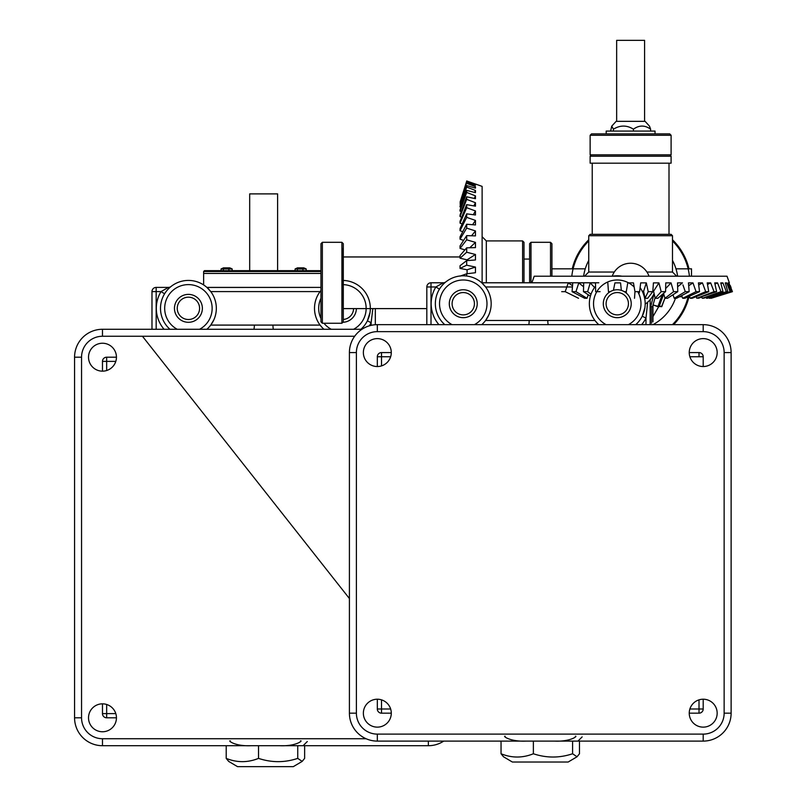 <?xml version="1.0" encoding="UTF-8"?>
<svg xmlns="http://www.w3.org/2000/svg" width="807" height="807" viewBox="0 0 807 807"><rect width="100%" height="100%" fill="white"/><g stroke="black" fill="none" stroke-linecap="round" stroke-linejoin="round"><path stroke-width="1.21" d="M650.674 306.67L652.55 306.67L655.062 297.833L652.55 306.67L650.674 306.67L653.993 293.889L650.674 306.67M657.947 306.67L653.045 304.945L659.077 306.67L663.697 294.091L659.077 306.67L657.947 306.67L662.244 294.515L657.947 306.67M661.528 306.67L659.349 305.934L661.77 306.67L664.948 298.116L661.528 306.67M660.943 306.67L659.208 306.337L660.943 306.67M644.581 40.35L616.659 40.35L644.581 40.35L644.581 121.343L644.581 40.35M671.101 156.205L590.139 156.205L590.139 163.185L671.101 163.185L671.101 156.205M606.188 133.871L606.188 131.077L655.042 131.077L655.042 133.871M610.637 131.077L611.716 126.185L613.451 129.181C620.129 125.055 626.797 125.055 633.434 129.181C639.194 125.055 644.914 125.055 650.603 129.181L649.514 126.185L645.106 121.343L616.134 121.343L611.716 126.185M633.434 131.077L633.434 129.181M613.451 131.077L613.451 129.181M650.603 131.077L650.603 129.181M591.531 156.205L590.139 154.813L590.139 135.273L591.531 133.871L669.699 133.871L671.101 135.273L671.101 154.813L669.699 156.205M466.678 182.402L460.051 204.03L466.678 182.402L475.454 185.267L475.454 184.521L475.192 185.176M475.454 184.046L466.678 180.97L475.454 184.521M466.678 183.31L475.454 186.679L475.454 188.152L466.678 185.56L466.678 187.053L475.454 190.472L475.454 192.651L466.678 190.381L466.678 192.439L475.454 195.859L475.454 198.704L466.678 196.777L466.678 199.369L475.454 202.718L475.454 206.189L466.678 204.645L466.678 207.722L475.454 210.96L475.454 214.985L466.678 213.855L466.678 217.355L475.454 220.422L475.454 224.941L466.678 224.245L466.678 228.119L475.454 230.953L475.454 235.886L466.678 235.634L466.678 239.81L475.454 242.372L475.454 247.628L466.678 247.83L466.678 252.238L475.454 254.477L475.454 259.975L466.678 260.621L466.678 265.19L475.454 267.077L475.454 272.716L466.678 273.795L466.678 276.014M475.474 184.016L482.122 186.387L482.122 282.783M522.603 282.783L522.603 240.91L486.318 240.91L482.122 236.723M466.678 235.634L460.051 245.903L460.051 248.395L464.923 249.877L460.051 248.395L466.678 239.81M466.678 224.245L460.051 236.865L460.051 239.175L463.591 240.415L460.051 239.175L466.678 228.119M466.678 213.855L460.051 228.613L460.051 230.701L462.744 231.73L460.051 230.701L466.678 217.355M466.678 204.645L460.051 221.289L460.051 223.125L462.139 223.963L460.051 223.125L466.678 207.722M466.678 196.777L460.051 215.025L460.051 216.558L461.665 217.224L460.051 216.558L466.678 199.369M466.678 190.381L460.051 209.911L460.051 211.131L461.281 211.646L460.051 211.131L466.678 192.439M466.678 185.56L460.051 206.047L460.051 206.935L460.938 207.298L460.051 206.935L466.678 187.053M460.051 204.03L460.626 204.262L460.051 204.03M460.051 202.295L466.678 181.272M466.678 247.83L460.051 255.567L460.051 258.2L466.678 252.238M475.454 254.477L467.071 259.844L460.051 258.2M467.071 259.844L467.082 260.55M466.678 260.621L460.051 265.705L460.051 268.428L466.678 265.19M475.454 267.077L467.071 269.78L460.051 268.428M467.071 269.78L467.092 273.704M524.005 258.361L524.005 282.783L524.005 242.302L522.603 240.91M475.454 186.679L474.92 187.97M475.454 190.472L474.617 192.389M475.454 195.859L474.284 198.371M475.454 202.718L473.891 205.795M475.454 210.96L473.396 214.561M475.454 220.422L472.731 224.517M475.454 230.953L471.742 235.543M475.454 242.372L470.007 247.527M466.678 273.795L460.051 276.125M460.051 256.959L343.298 256.959L343.298 308.607L426.822 308.607M551.927 268.822L585.257 268.822M675.973 268.822L691.508 268.822L691.508 276.216M529.594 282.783L529.594 243.704L530.986 242.302L550.525 242.302L551.927 243.704L551.927 276.216L551.927 247.981M341.906 323.264L322.356 323.264L320.964 321.872L320.964 243.704L322.356 242.302L341.906 242.302L343.298 243.704L343.298 321.872L341.906 323.264L341.906 242.302M343.298 317.585L342.834 248.445M652.954 321.872L652.954 305.268L652.954 321.872M206.965 287.474L320.964 287.403L206.885 287.403L210.748 291.589L320.086 291.589M320.964 271.495L203.626 271.495L203.626 273.442L320.964 273.442L203.626 273.442L203.626 284.932M303.846 267.863L297.47 267.863L295.11 268.933L295.11 270.658L297.369 270.658L297.369 268.933L306.206 268.933L303.846 267.863L305.944 268.802M295.11 268.933L297.369 268.933M306.206 270.658L306.206 268.933L303.957 268.933M302.918 268.933L302.918 270.658M223.468 267.863L221.078 268.933L221.078 270.658L228.895 270.658L228.895 268.933L232.184 268.933L229.813 267.863L231.922 268.802M221.35 268.802L223.448 267.863L229.813 267.863M221.078 268.933L228.895 268.933M232.184 270.658L232.184 268.933L229.924 268.933M223.337 268.933L223.337 270.658M320.964 270.658L204.464 270.658L203.626 271.495M281.936 270.658L250.715 270.658M277.608 270.658L277.608 193.882L249.686 193.882L249.686 270.658M102.479 703.835A13.961 13.961 0 0 1 114.574 724.777A13.961 13.961 0 0 1 90.394 724.777A13.961 13.961 0 0 1 102.479 703.835L102.479 713.61A4.186 4.186 0 0 0 106.665 717.796A4.186 4.186 0 0 1 102.479 713.61A4.186 4.186 0 0 0 106.665 717.796L116.44 717.796M273.543 329.276A4.186 0.585 90 0 1 272.958 325.09L210.748 325.09L213.885 319.784M151.978 329.276L151.978 291.589A4.186 4.186 0 0 1 156.165 287.403A4.186 4.186 0 0 0 151.978 291.589L156.165 291.589L156.165 287.403L168.431 287.403A4.186 4.186 0 0 0 171.034 286.495L170.902 286.596M166.535 291.004L166.03 291.66M206.885 329.276A27.922 27.922 0 0 0 208.569 289.017A27.922 27.922 0 0 0 168.27 289.017A27.922 27.922 0 0 0 169.954 329.276A27.922 27.922 0 0 1 168.27 289.017A27.922 27.922 0 0 1 208.569 289.017A27.922 27.922 0 0 1 206.885 329.276L207.611 328.62M164.598 293.778L161.027 291.589A32.109 32.109 0 0 0 164.073 329.276M168.431 287.403L161.027 291.589L156.165 291.589L156.165 329.276M322.982 328.378L323.96 329.276A27.922 27.922 0 0 1 320.964 290.48M343.298 280.443A27.922 27.922 0 0 1 360.89 329.276M188.414 294.384A13.961 13.961 0 0 1 197.372 319.047A13.961 13.961 0 0 1 174.665 310.745A13.961 13.961 0 0 1 193.206 295.231M272.958 325.09L320.086 325.09L322.215 327.612M116.44 357.198L106.665 357.198A4.186 4.186 0 0 0 102.479 361.385A4.186 4.186 0 0 1 106.665 357.198A4.186 4.186 0 0 0 102.479 361.385L102.479 371.159M372.834 308.607L371.129 322.709L367.387 320.833L370.06 312.299M375.326 324.737L375.326 308.607M254.336 325.09A4.186 0.585 -90 0 1 253.751 329.276M102.479 343.237A13.961 13.961 0 0 1 114.574 364.179A13.961 13.961 0 0 1 90.394 364.179A13.961 13.961 0 0 1 102.479 343.237M428.356 741.098L428.356 745.708A27.922 27.922 0 0 0 443.739 741.098A27.922 27.922 0 0 1 428.356 745.708L102.479 745.708A27.922 27.922 0 0 1 74.567 717.796L74.567 357.198A27.922 27.922 0 0 1 102.479 329.276L361.95 329.276M106.665 704.481L106.665 713.61L102.479 713.61A4.186 4.186 0 0 0 106.665 717.796L106.665 713.61L115.794 713.61M304.632 745.708L304.632 758.378L302.181 761.394L297.743 758.378L297.743 745.708M302.181 761.394L293.304 766.65L237.53 766.65L228.653 761.394L226.202 758.378L226.202 745.708M297.743 758.378C284.71 762.736 271.636 762.736 258.522 758.378C247.729 762.736 236.945 762.736 226.202 758.378M258.522 758.378L258.522 745.708M356.381 308.607A13.961 13.961 0 0 1 343.237 322.275M343.298 319.471A11.167 11.167 0 0 0 353.587 308.607M184.581 318.826A11.167 11.167 0 0 0 198.905 312.178A11.167 11.167 0 0 0 192.248 297.854A11.167 11.167 0 0 0 177.923 304.501A11.167 11.167 0 0 0 184.581 318.826M491.221 282.783L531.874 282.783L491.221 282.783M377.323 708.99L377.323 699.215L377.323 708.99A4.186 4.186 0 0 0 381.509 713.176L391.284 713.176L381.509 713.176L381.509 708.99L390.638 708.99L377.323 708.99L377.323 699.215A13.961 13.961 0 0 1 389.418 720.157A13.961 13.961 0 0 1 365.238 720.157A13.961 13.961 0 0 1 377.323 699.215L377.323 708.99A4.186 4.186 0 0 0 381.509 713.176L381.509 708.99L377.323 708.99M485.592 320.47L488.729 315.164L485.592 320.47L547.802 320.47A4.186 0.585 90 0 0 548.387 324.656A4.186 0.585 90 0 1 547.802 320.47L529.18 320.47A4.186 0.585 -90 0 1 528.595 324.656A4.186 0.585 -90 0 0 529.18 320.47L485.592 320.47M445.878 281.875L445.878 281.875A4.186 4.186 0 0 1 443.275 282.783L435.871 286.969A32.109 32.109 0 0 0 438.927 324.656A32.109 32.109 0 0 1 435.871 286.969L439.442 289.158L435.871 286.969L443.275 282.783A4.186 4.186 0 0 0 445.878 281.875M441.379 286.394L440.874 287.04L441.379 286.394M481.729 324.656L482.455 324L481.729 324.656A27.922 27.922 0 0 0 483.413 284.397A27.922 27.922 0 0 0 443.114 284.397A27.922 27.922 0 0 0 444.798 324.656A27.922 27.922 0 0 1 443.114 284.397A27.922 27.922 0 0 1 483.413 284.397A27.922 27.922 0 0 1 481.729 324.656A27.922 27.922 0 0 0 483.413 284.397A27.922 27.922 0 0 0 443.114 284.397A27.922 27.922 0 0 0 444.798 324.656A27.922 27.922 0 0 1 443.114 284.397A27.922 27.922 0 0 1 483.413 284.397A27.922 27.922 0 0 1 481.729 324.656M485.592 286.969L481.729 282.783L598.804 282.783L481.729 282.783L485.592 286.969L572.224 286.969L485.592 286.969M703.2 366.539L703.2 356.765A4.186 4.186 0 0 0 699.013 352.578L689.249 352.578L699.013 352.578A4.186 4.186 0 0 1 703.2 356.765L703.2 366.539M598.804 324.656A27.922 27.922 0 0 1 595.294 286.505A27.922 27.922 0 0 0 598.804 324.656L598.148 324.071L598.804 324.656M612.523 276.216A27.922 27.922 0 0 1 622.015 276.216A27.922 27.922 0 0 0 612.523 276.216M640.314 287.968A27.922 27.922 0 0 1 635.734 324.656A27.922 27.922 0 0 0 640.314 287.968M594.93 320.47L597.059 322.992L594.93 320.47L547.802 320.47L594.93 320.47M703.2 708.99L703.2 699.215A13.961 13.961 0 0 1 715.295 720.157A13.961 13.961 0 0 1 691.115 720.157A13.961 13.961 0 0 1 703.2 699.215A13.961 13.961 0 0 1 715.295 720.157A13.961 13.961 0 0 1 691.115 720.157A13.961 13.961 0 0 1 703.2 699.215L703.2 708.99L699.013 708.99L699.013 699.861L699.013 713.176A4.186 4.186 0 0 0 703.2 708.99L699.013 708.99L699.013 713.176A4.186 4.186 0 0 0 703.2 708.99M377.323 356.765L377.323 366.539L377.323 356.765L381.509 356.765L381.509 365.894L381.509 352.578A4.186 4.186 0 0 0 377.323 356.765L381.509 356.765L381.509 352.578A4.186 4.186 0 0 0 377.323 356.765A4.186 4.186 0 0 1 381.509 352.578A4.186 4.186 0 0 0 377.323 356.765M431.009 282.783L443.275 282.783L431.009 282.783A4.186 4.186 0 0 0 426.822 286.969L426.822 324.656L426.822 286.969L435.871 286.969L431.009 286.969L431.009 324.656L431.009 282.783A4.186 4.186 0 0 0 426.822 286.969L431.009 286.969L431.009 282.783A4.186 4.186 0 0 0 426.822 286.969A4.186 4.186 0 0 1 431.009 282.783M642.231 316.213L644.904 307.679L642.231 316.213L645.983 318.089A32.109 32.109 0 0 1 641.605 324.656A32.109 32.109 0 0 0 645.983 318.089L647.658 302.191L645.983 318.089L642.231 316.213M644.904 299.79L644.732 298.741L644.904 299.79M644.632 298.217L644.299 296.744L644.632 298.217M650.17 324.656L650.17 299.659L650.17 324.656M689.249 713.176L699.013 713.176L689.249 713.176M703.2 338.617A13.961 13.961 0 0 1 715.295 359.559A13.961 13.961 0 0 1 691.115 359.559A13.961 13.961 0 0 1 703.2 338.617A13.961 13.961 0 0 1 715.295 359.559A13.961 13.961 0 0 1 691.115 359.559A13.961 13.961 0 0 1 703.2 338.617M377.323 338.617A13.961 13.961 0 0 1 389.418 359.559A13.961 13.961 0 0 1 365.238 359.559A13.961 13.961 0 0 1 377.323 338.617A13.961 13.961 0 0 1 389.418 359.559A13.961 13.961 0 0 1 365.238 359.559A13.961 13.961 0 0 1 377.323 338.617M391.284 352.578L381.509 352.578L391.284 352.578M703.2 741.098L377.323 741.098A27.922 27.922 0 0 1 349.411 713.176L349.411 352.578A27.922 27.922 0 0 1 377.323 324.656L703.2 324.656A27.922 27.922 0 0 1 731.122 352.578L731.122 713.176A27.922 27.922 0 0 1 703.2 741.098L377.323 741.098A27.922 27.922 0 0 1 349.411 713.176L349.411 352.578A27.922 27.922 0 0 1 377.323 324.656L703.2 324.656A27.922 27.922 0 0 1 731.122 352.578L731.122 713.176A27.922 27.922 0 0 1 703.2 741.098A27.922 27.922 0 0 0 731.122 713.176A27.922 27.922 0 0 1 703.2 741.098L703.2 734.118L377.323 734.118A20.942 20.942 0 0 1 356.391 713.176L356.391 352.578A20.942 20.942 0 0 1 377.323 331.637L703.2 331.637A20.942 20.942 0 0 1 724.141 352.578L724.141 713.176A20.942 20.942 0 0 1 703.2 734.118L377.323 734.118L377.323 741.098A27.922 27.922 0 0 1 349.411 713.176L356.391 713.176L356.391 352.578A20.942 20.942 0 0 1 377.323 331.637L703.2 331.637A20.942 20.942 0 0 1 724.141 352.578L724.141 713.176L731.122 713.176L724.141 713.176A20.942 20.942 0 0 1 703.2 734.118L703.2 741.098M579.476 741.098L579.476 753.758L577.035 756.774L572.587 753.758L572.587 741.098M577.035 756.774L568.148 762.03L512.374 762.03L503.497 756.774L501.046 753.758L501.046 741.098M572.587 753.758C559.554 758.116 546.48 758.116 533.377 753.758C522.573 758.116 511.799 758.116 501.046 753.758M533.377 753.758L533.377 741.098M622.066 290.611A13.961 13.961 0 0 1 626.222 314.427A13.961 13.961 0 0 1 603.515 306.125A13.961 13.961 0 0 1 622.066 290.611M613.431 314.205A11.167 11.167 0 0 0 627.755 307.558A11.167 11.167 0 0 0 621.108 293.234A11.167 11.167 0 0 0 606.783 299.891A11.167 11.167 0 0 0 613.431 314.205M468.06 290.611A13.961 13.961 0 0 1 472.216 314.427A13.961 13.961 0 0 1 449.509 306.125A13.961 13.961 0 0 1 468.06 290.611M459.425 314.205A11.167 11.167 0 0 0 473.749 307.558A11.167 11.167 0 0 0 467.092 293.234A11.167 11.167 0 0 0 452.777 299.891A11.167 11.167 0 0 0 459.425 314.205M377.323 699.215A13.961 13.961 0 0 1 389.418 720.157A13.961 13.961 0 0 1 365.238 720.157A13.961 13.961 0 0 1 377.323 699.215M652.954 316.637L658.704 306.67M672.493 239.78A60.021 60.021 0 0 1 688.996 268.822A60.021 60.021 0 0 0 672.493 239.78A60.021 60.021 0 0 1 688.996 268.822M688.996 296.744A60.021 60.021 0 0 1 673.623 324.656A60.021 60.021 0 0 0 688.996 296.744A60.021 60.021 0 0 1 673.623 324.656M572.244 268.822A60.021 60.021 0 0 1 588.747 239.78A60.021 60.021 0 0 0 572.244 268.822A60.021 60.021 0 0 1 588.747 239.78M731.102 287.827L730.325 285.628M682.924 284.891L685.284 291.66L689.158 291.66L688.462 282.884L692.981 282.884L696.048 291.66L699.548 291.66L698.418 282.884L702.443 282.884L705.681 291.66L708.758 291.66L707.214 282.884L710.685 282.884L714.034 291.66L716.626 291.66L714.699 282.884L717.544 282.884L720.964 291.66L723.022 291.66L720.752 282.884L722.931 282.884L726.35 291.66L727.843 291.66L725.251 282.884L726.724 282.884L730.093 291.66L731.001 291.66L728.136 282.884L728.882 282.884L732.433 291.66L711.108 298.287L732.433 291.66M561.692 291.66L565.193 291.66L568.259 282.884L572.768 282.884L572.072 291.66L575.956 291.66L578.79 282.884L583.713 282.884L583.461 291.66L587.647 291.66L590.21 282.884L595.465 282.884L595.667 291.66M596.837 291.66L600.075 291.66M607.812 282.884L608.458 291.66L610.243 291.66M613.441 290.298L614.914 282.884L620.553 282.884L621.35 290.379M624.285 291.66L626.282 291.66L627.775 282.884L633.465 282.884L634.958 291.66L639.608 291.66L640.687 282.884L646.326 282.884L648.213 291.66L652.782 291.66L653.428 282.884L658.926 282.884L661.165 291.66L665.573 291.66L665.775 282.884L671.031 282.884L673.593 291.66L677.769 291.66L677.517 282.884L682.45 282.884L677.86 286.596M531.874 282.783L534.224 276.216L726.976 276.216M676.68 276.216L672.493 272.03L672.493 235.735L588.747 235.735L588.747 272.03L584.55 276.216M572.072 291.66L584.702 298.287L587.012 298.287L575.956 291.66M588.242 294.747L587.012 298.287M642.241 291.256L643.623 291.266L644.975 298.287L647.698 298.287L652.782 291.66M652.853 291.256L653.559 291.266L655.203 298.287L657.836 298.287L665.573 291.66M673.593 291.66L665.008 298.287L663.525 293.415M665.008 298.287L667.5 298.287L677.769 291.66M685.284 291.66L674.228 298.287L672.988 294.747L667.5 298.287M674.228 298.287L676.538 298.287L689.158 291.66M696.048 291.66L682.702 298.287L681.673 295.594L676.538 298.287M682.702 298.287L684.79 298.287L699.548 291.66M705.681 291.66L690.278 298.287L689.44 296.199L684.79 298.287M690.278 298.287L692.113 298.287L708.758 291.66M714.034 291.66L696.844 298.287L696.179 296.673L692.113 298.287M696.844 298.287L716.626 291.66M720.964 291.66L702.272 298.287L701.757 297.057L698.378 298.287M702.272 298.287L723.022 291.66M726.35 291.66L706.468 298.287L706.105 297.4L703.492 298.287M706.468 298.287L727.843 291.66M730.093 291.66L709.373 298.287L709.141 297.712L707.356 298.287M709.373 298.287L731.001 291.66M732.131 291.66L709.908 298.287M672.493 235.735L671.101 234.333L590.139 234.333L588.747 235.735M568.259 282.884L572.355 285.607M578.538 298.287L565.193 291.66M583.461 291.66L590.401 296.139M578.79 282.884L583.37 286.596M591.006 294.252L587.647 291.66M590.21 282.884L594.557 287.484M608.458 291.66L609.053 292.437M634.958 291.66L634.504 298.287M626.383 293.153L626.282 291.66M646.326 282.884L643.623 291.266M648.213 291.66L644.975 298.287M638.841 293.849L639.608 291.66M658.926 282.884L653.559 291.266M661.165 291.66L655.203 298.287M671.031 282.884L665.876 288.331M692.981 282.884L688.885 285.607M702.443 282.884L698.842 284.942M710.685 282.884L707.608 284.447M717.544 282.884L715.032 284.054M722.931 282.884L721.014 283.721M726.724 282.884L725.432 283.418M728.882 282.884L728.227 283.146M653.973 293.798A25.824 25.824 0 0 1 645.186 304.108M612.21 276.216A19.539 19.539 0 0 1 649.02 276.216M583.612 276.216A47.462 47.462 0 0 1 588.747 260.449M672.493 260.449A47.462 47.462 0 0 1 677.618 276.216M675.469 298.287A47.462 47.462 0 0 1 652.954 324.656M658.865 306.67A36.991 36.991 0 0 1 658.381 307.225M590.139 135.273L671.101 135.273M590.139 154.813L671.101 154.813M486.318 282.783L486.318 240.91M530.986 282.783L530.986 242.302M550.525 276.216L550.525 242.302M322.356 323.264L322.356 242.302M651.552 323.264L651.552 306.67L651.552 323.264M102.479 713.61A4.186 4.186 0 0 0 106.665 717.796M331.253 329.276A23.726 23.726 0 0 1 323.97 323.264M320.964 318.472A23.726 23.726 0 0 1 320.964 298.207M343.298 284.629A23.726 23.726 0 0 1 353.587 329.276M177.247 329.276A23.726 23.726 0 0 1 170.065 293.294A23.726 23.726 0 0 1 206.763 293.294A23.726 23.726 0 0 1 199.581 329.276M371.129 325.352L371.129 322.709A32.109 32.109 0 0 1 369.354 325.826M115.794 361.385L106.665 361.385L106.665 370.514M366.085 738.728L102.479 738.728A20.942 20.942 0 0 1 81.547 717.796L81.547 357.198A20.942 20.942 0 0 1 102.479 336.257L354.677 336.257M81.547 357.198L74.567 357.198A27.922 27.922 0 0 1 102.479 329.276L102.479 336.257M102.479 738.728L102.479 745.708A27.922 27.922 0 0 1 74.567 717.796L81.547 717.796M102.479 361.385L106.665 361.385L106.665 357.198M606.097 324.656A23.726 23.726 0 0 1 598.118 289.703A23.726 23.726 0 0 1 633.848 286.747A23.726 23.726 0 0 0 598.118 289.703A23.726 23.726 0 0 0 606.097 324.656M637.701 291.66A23.726 23.726 0 0 1 628.431 324.656A23.726 23.726 0 0 0 637.701 291.66M699.013 356.765L703.2 356.765A4.186 4.186 0 0 0 699.013 352.578L699.013 356.765L689.884 356.765L703.2 356.765A4.186 4.186 0 0 0 699.013 352.578L699.013 356.765M452.091 324.656A23.726 23.726 0 0 1 444.909 288.674A23.726 23.726 0 0 1 481.608 288.674A23.726 23.726 0 0 1 474.425 324.656A23.726 23.726 0 0 0 481.608 288.674A23.726 23.726 0 0 0 444.909 288.674A23.726 23.726 0 0 0 452.091 324.656M381.509 699.861L381.509 708.99L381.509 699.861M689.884 708.99L699.013 708.99L689.884 708.99M645.983 324.656L645.983 318.089L645.983 324.656M390.638 356.765L381.509 356.765L390.638 356.765M703.2 324.656A27.922 27.922 0 0 1 731.122 352.578L724.141 352.578L731.122 352.578A27.922 27.922 0 0 0 703.2 324.656L703.2 331.637L703.2 324.656M349.411 352.578A27.922 27.922 0 0 1 377.323 324.656L377.323 331.637L377.323 324.656A27.922 27.922 0 0 0 349.411 352.578L356.391 352.578L349.411 352.578M377.323 734.118A20.942 20.942 0 0 1 356.391 713.176L349.411 713.176A27.922 27.922 0 0 0 377.323 741.098L377.323 734.118M672.493 240.96A59.183 59.183 0 0 1 689.44 276.216A59.183 59.183 0 0 0 672.493 240.96M688.119 296.794A59.183 59.183 0 0 1 672.443 324.656A59.183 59.183 0 0 0 688.119 296.794M571.8 276.216A59.183 59.183 0 0 1 588.747 240.96A59.183 59.183 0 0 0 571.8 276.216M672.493 272.03L646.932 272.03M614.309 272.03L588.747 272.03M616.659 121.343L616.659 40.35L616.659 121.343M592.227 163.185L592.227 234.333M669.003 163.185L669.003 234.333M679.474 296.744L682.097 296.744M688.23 296.744L689.652 296.744M524.005 259.057L529.594 259.057M297.47 267.863L295.372 268.802M307.296 741.522L303.109 745.708M230.288 740.866C227.705 740.412 234.908 746.485 251.189 745.708M300.547 740.866C303.129 740.412 295.937 746.485 279.656 745.708M582.14 736.902L577.953 741.098L582.14 736.902M505.132 736.246C502.549 735.792 509.752 741.865 526.033 741.098C509.752 741.865 502.549 735.792 505.132 736.246M575.391 736.246C577.973 735.792 570.781 741.865 554.5 741.098C570.781 741.865 577.973 735.792 575.391 736.246M349.411 598.532L142.446 336.257L349.411 598.532M727.016 276.216L729.387 282.864"/></g></svg>
